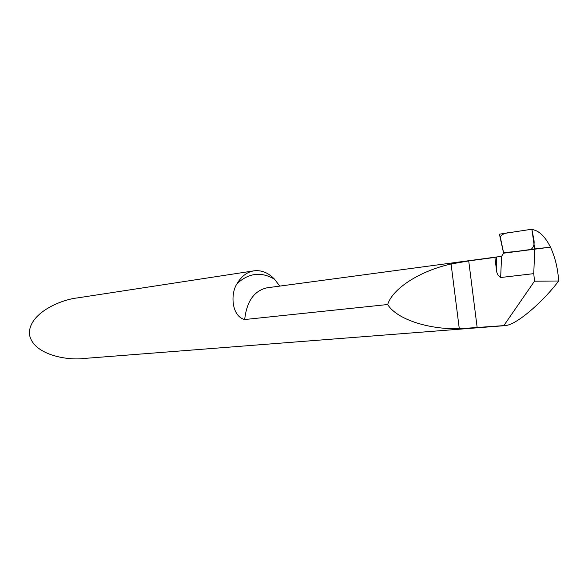 <?xml version="1.0" encoding="UTF-8"?>
<svg xmlns="http://www.w3.org/2000/svg" width="588" height="588" viewBox="0 0 588 588"><rect width="100%" height="100%" fill="white"/><g stroke="black" fill="none" stroke-linecap="round" stroke-linejoin="round"><path stroke-width="0.88" d="M279.763 286.099L274.603 279.278C268.672 272.994 262.064 270.149 254.788 270.737L253.685 270.884C246.879 272.119 241.345 276.367 237.089 283.622C230.202 293.61 231.547 316.322 244.689 319.534L387.668 304.525C392.541 288.598 419.744 270.95 451.077 263.99L468.717 260.91L494.89 257.397L496.294 268.518L496.323 257.037L494.89 257.397M78.351 297.763L77.462 297.903C60.483 299.689 28.489 313.411 29.4 334.116C32.487 354.623 67.032 360.804 84.297 358.437L504.313 325.701M503.74 325.723L534.492 281.189L558.6 280.998L556.285 284.07C539.791 304.841 516.293 324.267 506.158 325.451L459.294 328.758C427.175 329.456 396.385 318.821 387.668 304.525M534.492 281.189L533.772 273.641L500.645 277.521C497.808 275.669 496.36 272.67 496.294 268.518M496.323 257.037L501.579 256.346L503.6 253.185L550.493 247.151L534.705 248.937L533.772 273.641M558.6 280.998C557.983 269.01 555.278 257.728 550.493 247.151C545.708 237.728 540.475 232.084 534.786 230.224L531.868 229.224L534.705 248.937L503.6 253.185L499.418 234.178L531.868 229.224L533.375 237.06C534.926 243.197 534.073 247.335 530.81 249.466C521.078 251.12 511.979 252.098 503.512 252.399L500.248 236.846C502.005 234.193 505.504 232.723 510.751 232.444L531.868 229.224M237.089 283.622C248.812 272.869 261.322 271.421 274.603 279.278M244.689 319.534C246.703 301.343 254.141 290.773 266.996 287.819L268.547 287.606M459.294 328.758L451.077 263.99M477.191 327.788L468.717 260.91M501.579 256.346L500.645 277.521M77.462 297.903L253.685 270.884M497.242 256.89L266.996 287.819"/></g></svg>
